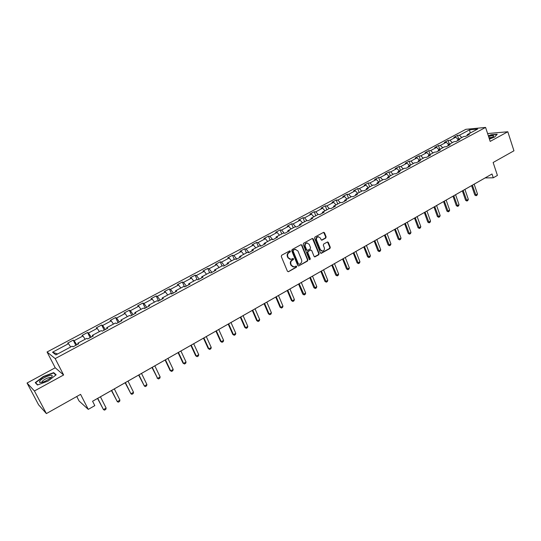 <?xml version="1.0" encoding="UTF-8"?>
<svg xmlns="http://www.w3.org/2000/svg" width="541" height="541" viewBox="0 0 541 541"><rect width="100%" height="100%" fill="white"/><g stroke="black" fill="none" stroke-linecap="round" stroke-linejoin="round"><path stroke-width="0.81" d="M290.402 251.18L289.645 250.889L281.678 255.244L281.273 256.481L287.433 271.271L288.515 271.67L296.4 267.261L296.684 266.402L296.116 266.064L294.074 266.983L291.464 265.401L290.95 264.177C290.443 262.507 290.869 261.195 292.248 260.241L293.269 259.673L293.553 258.814L292.972 258.463L290.963 259.376L288.306 257.78L287.792 256.549C287.278 254.872 287.711 253.56 289.09 252.606L290.118 252.038L290.402 251.18M290.017 259.328L287.88 257.712L287.366 256.481C286.852 254.811 287.285 253.492 288.664 252.546L289.692 251.978L289.746 250.841M288.252 271.758L295.974 267.186L296.049 266.077M293.121 266.923L291.031 265.327L290.524 264.103C290.01 262.439 290.443 261.127 291.822 260.167L292.837 259.606L292.911 258.483M325.743 238.094L326.135 236.89L324.505 232.792L323.68 232.299L314.95 237.032L314.558 238.25L320.428 252.85L321.232 253.344L329.902 248.542L330.294 247.345L328.34 242.429L327.535 241.935L323.694 244.018L323.302 245.229L324.275 247.67C324.701 249.428 324.14 250.578 322.585 251.119L320.441 249.807L316.573 240.197C316.147 238.453 316.695 237.296 318.236 236.742L320.434 238.074L321.077 239.677L321.895 240.17L325.743 238.094L325.29 238.047L325.682 236.85L323.64 232.305M34.428 390.967L63.622 374.981L55.216 367.772L27.05 383.035L34.428 390.967L46.384 413.581L80.582 394.362L88.271 409.375L94.817 405.628L92.579 401.239L492.012 173.992L493.277 177.793L497.416 175.426L493.135 162.496L513.95 150.797L507.81 131.754L487.603 133.553M63.622 374.981L55.189 358.602L485.581 127.419L490.187 141.397L507.81 131.754M301.925 245.168L300.85 244.755L292.12 249.536L291.714 250.76L297.78 265.489L298.598 265.983L307.504 261.06L307.903 259.842L301.925 245.168L301.073 244.674M303.609 243.24L312.231 238.527L313.286 238.939L319.17 253.553L318.777 254.764L314.882 256.887L314.084 256.393L311.684 250.476L310.629 250.064L308.187 251.416L307.788 252.633L310.297 258.801L309.844 259.714L309.276 259.376L303.21 244.464L303.609 243.24M46.384 413.581L38.6 404.83L27.05 383.035M55.189 358.602L47.06 351.995L465.862 129.319L485.581 127.419M458.768 139.172L457.49 135.426L453.865 137.353L455.752 137.191L449.909 140.308L448.036 140.457L444.371 142.411L446.237 142.269L440.327 145.421L438.474 145.556L434.761 147.531L436.607 147.402L430.629 150.587L428.79 150.709L425.037 152.711L426.869 152.596L420.81 155.822L418.998 155.93L415.197 157.952L417.003 157.857L410.876 161.123L409.084 161.211L405.243 163.26L407.028 163.179L400.827 166.486L399.055 166.554L395.16 168.63L396.925 168.562L390.649 171.91L388.898 171.964L384.955 174.06L386.7 174.013L380.343 177.401L378.619 177.441L374.629 179.565L376.347 179.538L369.916 182.966L368.211 182.986L364.174 185.137L365.872 185.123L359.352 188.599L357.675 188.599L353.584 190.777L355.261 190.784L348.661 194.3L347.004 194.28L342.866 196.484L344.516 196.511L337.834 200.075L336.204 200.035L332.012 202.266L333.635 202.314L326.872 205.918L325.263 205.864L321.023 208.123L322.619 208.19L315.768 211.842L314.186 211.761L309.892 214.053L311.454 214.141L304.515 217.84L302.967 217.739L298.612 220.059L300.154 220.167L293.127 223.913L291.606 223.798L287.197 226.145L288.705 226.273L281.584 230.067L280.089 229.925L275.626 232.305L277.107 232.454L269.891 236.302L268.431 236.14L263.907 238.554L265.354 238.723L258.043 242.618L256.617 242.436L252.032 244.877L253.445 245.073L246.04 249.022L244.64 248.813L239.994 251.288L241.381 251.504L233.874 255.508L232.508 255.278L227.802 257.786L229.154 258.03L221.546 262.081L220.214 261.824L215.446 264.366L216.758 264.637L209.049 268.749L207.758 268.464L202.922 271.041L204.2 271.332L196.383 275.504L195.125 275.193L190.222 277.804L191.467 278.121L183.541 282.348L182.324 282.01L177.353 284.661L178.557 285.006L170.523 289.293L169.347 288.928L164.308 291.613L165.472 291.984L157.323 296.333L156.187 295.934L151.074 298.659L152.197 299.065L143.94 303.467L142.844 303.041L137.664 305.807L138.739 306.24L130.367 310.703L129.313 310.25L124.058 313.05L125.093 313.516L116.599 318.047L115.591 317.56L110.256 320.4L111.25 320.901L102.634 325.493L101.667 324.979L96.264 327.86L97.211 328.387L88.467 333.046L87.554 332.499L82.07 335.42L82.969 335.981L74.097 340.708L73.231 340.127L67.666 343.095L68.518 343.691L52.524 352.218L55.906 354.896L72.129 346.206L73.015 346.828L78.702 343.778L77.796 343.177L78.06 344.123M457.49 135.426L459.383 135.257L469.581 129.82L477.662 129.056L467.383 134.553L469.338 134.384L465.673 136.352L463.725 136.515L457.835 139.673L459.769 139.517L456.063 141.505L454.136 141.654L448.171 144.846L450.092 144.704L446.332 146.719L444.425 146.854L438.393 150.08L440.286 149.958L436.486 151.994L434.599 152.116L428.492 155.382L430.372 155.274L426.524 157.336L424.658 157.438L418.477 160.745L420.33 160.657L416.435 162.746L414.589 162.827L408.333 166.182L410.166 166.107L406.217 168.217L404.398 168.285L398.061 171.68L399.873 171.625L395.877 173.762L394.078 173.81L387.66 177.245L389.452 177.211L385.408 179.375L383.63 179.409L377.138 182.885L378.896 182.865L374.805 185.056L373.053 185.069L366.473 188.593L368.211 188.593L364.066 190.817L362.335 190.811L355.68 194.375L357.391 194.395L353.192 196.647L351.488 196.62L344.745 200.231L346.429 200.271L342.176 202.55L340.499 202.503L333.669 206.162L335.332 206.222L331.018 208.528L329.368 208.461L322.45 212.167L324.079 212.248L319.717 214.588L318.094 214.5L311.082 218.253L312.691 218.354L308.269 220.728L306.673 220.613L299.572 224.42L301.148 224.542L296.664 226.943L295.102 226.814L287.9 230.669L289.449 230.811L284.904 233.245L283.376 233.09L276.079 236.999L277.594 237.168L272.995 239.636L271.494 239.453L264.103 243.409L265.584 243.606L260.918 246.108L259.45 245.905L251.957 249.915L253.404 250.131L248.684 252.667L247.244 252.437L239.656 256.502L241.07 256.745L236.275 259.315L234.875 259.065L227.179 263.183L228.559 263.453L223.697 266.057L222.337 265.78L214.534 269.952L215.873 270.25L210.949 272.887L209.624 272.583L201.712 276.823L203.017 277.141L198.02 279.819L196.735 279.487L188.714 283.782L189.979 284.133L184.914 286.845L183.663 286.487L175.527 290.842L176.751 291.22L171.619 293.973L170.408 293.58L162.158 298.003L163.341 298.409L158.134 301.202L156.964 300.782L148.599 305.259L149.742 305.699L144.454 308.532L143.331 308.079L134.844 312.624L135.94 313.097L130.584 315.971L129.502 315.491L120.893 320.096L121.941 320.603L116.504 323.518L115.47 323.004L106.733 327.677L107.74 328.211L102.222 331.173L101.235 330.625L92.369 335.373L93.329 335.941L87.73 338.943L86.79 338.362L77.796 343.177M458.207 139.47L455.752 137.191M452.364 142.601L449.909 140.308M457.835 139.673L457.497 140.734M448.685 144.569L446.237 142.269M442.775 147.734L440.327 145.421M448.171 144.846L447.847 145.908M439.055 149.729L436.607 147.402M433.07 152.934L430.629 150.587M438.393 150.08L438.082 151.142M429.311 154.942L426.869 152.596M423.251 158.188L420.81 155.822M428.492 155.382L428.195 156.444M419.444 160.231L417.003 157.857M413.317 163.51L410.876 161.123M418.477 160.745L418.186 161.806M409.463 165.573L407.028 163.179M403.255 168.893L400.827 166.486M408.333 166.182L408.056 167.237M399.353 170.983L396.925 168.562M393.077 174.351L390.649 171.91M398.061 171.68L397.797 172.735M389.128 176.461L386.7 174.013M382.764 179.869L380.343 177.401M387.66 177.245L387.417 178.3M378.768 182.013L376.347 179.538M372.33 185.455L369.916 182.966M377.138 182.885L376.901 183.933M368.286 187.626L365.872 185.123M361.767 191.115L359.352 188.599M366.473 188.593L366.257 189.641M357.669 193.306L355.261 190.784M351.068 196.843L348.661 194.3M355.68 194.375L355.478 195.423M346.916 199.068L344.516 196.511M340.235 202.645L337.834 200.075M344.745 200.231L344.556 201.272M336.029 204.897L333.635 202.314M329.259 208.522L326.872 205.918M333.669 206.162L333.499 207.203M325.006 210.801L322.619 208.19M318.182 214.506L315.768 211.842M322.45 212.167L322.294 213.208M313.841 216.779L311.454 214.141M307.024 220.64L304.515 217.84M311.082 218.253L310.947 219.288M302.527 222.838L300.154 220.167M295.724 226.868L293.127 223.913M299.572 224.42L299.45 225.448M291.072 228.971L288.705 226.273M284.289 233.185L281.584 230.067M287.9 230.669L287.798 231.697M279.46 235.186L277.107 232.454M272.711 239.602L269.891 236.302M276.079 236.999L275.998 238.02M267.7 241.482L265.354 238.723M260.958 246.081L258.043 242.618M264.103 243.409L264.035 244.431M255.785 247.866L253.445 245.073M248.948 252.525L246.04 249.022M251.957 249.915L251.917 250.929M243.707 254.331L241.381 251.504M236.769 259.051L233.874 255.508M239.656 256.502L239.629 257.516M231.474 260.884L229.154 258.03M224.427 265.665L221.546 262.081M227.179 263.183L227.173 264.191M219.071 267.525L216.758 264.637M211.916 272.373L209.049 268.749M214.534 269.952L214.547 270.96M206.493 274.26L204.2 271.332M199.237 279.17L196.383 275.504M201.712 276.823L201.752 277.824M193.752 281.083L191.467 278.121M186.381 286.061L183.541 282.348M188.714 283.782L188.775 284.776M180.829 288.001L178.557 285.006M173.343 293.046L170.523 289.293M175.527 290.842L175.615 291.829M167.73 295.014L165.472 291.984M160.129 300.133L157.323 296.333M162.158 298.003L162.266 298.984M154.449 302.128L152.197 299.065M146.726 307.315L143.94 303.467M148.599 305.259L148.734 306.24M140.978 309.344L138.739 306.24M133.133 314.598L130.367 310.703M134.844 312.624L135 313.597M127.311 316.661L125.093 313.516M119.351 321.99L116.599 318.047M120.893 320.096L121.076 321.063M113.454 324.079L111.25 320.901M105.367 329.489L102.634 325.493M106.733 327.677L106.942 328.637M99.395 331.606L97.211 328.387M91.179 337.09L88.467 333.046M92.369 335.373L92.606 336.326M85.14 339.241L82.969 335.981M76.788 344.806L74.097 340.708M70.668 346.991L68.518 343.691M57.637 353.97L52.524 352.218M76.761 396.506L79.06 400.976L88.271 409.375M55.216 367.772L47.06 351.995M92.592 401.26L485.121 177.928L493.277 177.793M470.163 133.072L469.581 129.82M461.838 137.529L459.383 135.257M467.383 134.553L467.032 135.622M75.841 345.314L73.231 340.127M90.124 337.658L87.554 332.499M104.197 330.111L101.667 324.979M118.073 322.673L115.591 317.56M131.754 315.342L129.313 310.25M145.238 308.113L142.844 303.041M158.547 300.979L156.187 295.934M171.666 293.952L169.347 288.928M184.467 286.716L182.324 282.01M197.107 279.582L195.125 275.193M209.597 272.596L207.758 268.464M222.026 265.942L220.214 261.824M234.287 259.376L232.508 255.278M246.392 252.897L244.64 248.813M258.334 246.5L256.617 242.436M270.121 240.19L268.431 236.14M281.76 233.955L280.089 229.925M293.242 227.808L291.606 223.798M304.583 221.736L302.967 217.739M315.775 215.744L314.186 211.761M326.825 209.82L325.263 205.864M337.74 203.977L336.204 200.035M348.519 198.209L347.004 194.28M359.163 192.508L357.675 188.599M369.672 186.882L368.211 182.986M380.059 181.316L378.619 177.441M390.318 175.825L388.898 171.964M400.448 170.401L399.055 166.554M410.463 165.039L409.084 161.211M420.35 159.744L418.998 155.93M430.129 154.51L428.79 150.709M439.786 149.336L438.474 145.556M449.334 144.224L448.036 140.457M48.095 381.04L56.163 374.818L53.681 372.621L43.321 376.495L35.226 382.656L37.505 384.996L48.095 381.04M489.416 139.064L494.63 137.069L497.24 134.229L491.208 134.736L488.354 135.832M54.161 373.547L53.681 372.621M298.598 265.983L307.065 260.992L307.464 259.775L301.486 245.114M293.411 250.24L293.127 251.098L298.449 264.022L299.017 264.366L300.262 263.704C301.628 262.757 302.054 261.452 301.547 259.795L297.929 250.97L295.258 249.374L292.979 250.179L292.695 251.038L293.127 251.098M298.706 264.312L298.017 263.947L292.695 251.038M295.738 249.347L294.487 249.644M292.979 250.179L294.054 249.59M314.456 256.819L318.331 254.703L318.723 253.492L312.428 238.453M310.832 249.976L307.748 251.355L307.349 252.573L309.858 258.74L310.297 258.801M309.479 259.633L309.858 258.74M309.188 244.309L306.963 242.977C305.401 243.538 304.833 244.694 305.273 246.459L306.659 249.868L307.721 250.273L310.169 248.928L310.561 247.71L309.188 244.309M307.295 242.95L306.524 242.923C304.962 243.484 304.4 244.64 304.84 246.405L305.273 246.459M307.072 250.307L306.22 249.807L304.84 246.405M321.476 240.116L325.29 238.047M318.527 236.715L317.79 236.694C316.248 237.256 315.701 238.405 316.127 240.15L316.573 240.197M321.821 251.085L319.988 249.746L316.127 240.15M320.806 253.276L329.449 248.488L329.841 247.291L327.494 241.942M97.536 398.44L103.459 409.598L106.137 408.063L100.437 396.79M106.137 408.063L105.82 409.368L104.487 410.139L103.459 409.598L97.745 398.325M51.882 376.637C54.553 372.911 41.894 377.652 39.669 381.202L39.486 382.318C42.299 382.812 46.134 381.249 51.003 377.625L51.882 376.637M50.698 377.895C50.881 376.279 43.395 379.464 42.144 381.533L42.083 382.352M37.775 384.894L35.638 382.71L43.49 376.739L53.525 372.986L55.858 375.055M36.071 383.522L35.638 382.71M489.287 138.679L493.399 136.596C494.332 135.331 492.723 135.311 488.584 136.528M488.415 136.028L491.174 134.973L497.003 134.486M492.391 137.286L488.99 137.759M111.432 390.534L117.289 401.632L119.919 400.117L114.327 388.891M119.919 400.117L119.602 401.422L118.283 402.179L117.289 401.632L111.669 390.406M125.133 382.744L130.915 393.774L133.519 392.279L128.014 381.101M133.519 392.279L133.187 393.584L131.889 394.328L130.915 393.774L125.397 382.595M138.645 375.055L144.359 386.031L146.922 384.55L141.512 373.425M146.922 384.55L146.584 385.855L145.299 386.592L144.359 386.031L138.936 374.893M151.974 367.474L157.614 378.389L160.143 376.935L154.827 365.851M160.143 376.935L159.798 378.233L158.533 378.957L157.059 378.051M152.278 367.298L157.614 378.389L158.533 378.957M165.113 359.995L170.111 370.531L170.692 370.856L173.188 369.415L167.953 358.379M173.188 369.415L172.829 370.713L171.585 371.43L170.111 370.531M165.445 359.806L170.692 370.856L171.585 371.43M178.07 352.624L182.993 363.112L183.588 363.424L186.05 362.003L180.91 351.008M186.05 362.003L185.685 363.295L184.454 364.005L182.993 363.112M178.429 352.421L183.588 363.424L184.454 364.005M190.858 345.347L195.693 355.795L196.309 356.086L198.736 354.686L193.685 343.745M198.736 354.686L198.364 355.978L197.154 356.681L195.693 355.795M191.237 345.131L196.309 356.086L197.154 356.681M203.47 338.172L208.231 348.573L208.86 348.857L211.254 347.478L206.283 336.57M211.254 347.478L210.875 348.762L209.678 349.452L208.231 348.573M203.876 337.942L208.86 348.857L209.678 349.452M215.92 331.092L220.593 341.452L221.242 341.716L223.609 340.357L218.72 329.496M223.609 340.357L223.223 341.642L222.04 342.318L220.593 341.452M216.339 330.849L221.242 341.716L222.04 342.318M228.194 324.106L232.799 334.426L233.462 334.676L235.795 333.33L230.987 322.517M235.795 333.33L235.403 334.608L234.239 335.285L232.799 334.426M228.64 323.856L233.462 334.676L234.239 335.285M240.312 317.209L244.843 327.488L245.526 327.724L247.825 326.399L243.092 315.633M247.825 326.399L247.426 327.677L246.277 328.34L244.843 327.488M240.779 316.945L245.526 327.724L246.277 328.34M252.275 310.406L256.725 320.637L257.428 320.867L259.694 319.555L255.041 308.83M259.694 319.555L259.288 320.833L258.152 321.482L256.725 320.637M252.755 310.135L257.428 320.867L258.152 321.482M264.076 303.69L268.458 313.881L269.175 314.091L271.413 312.799L266.835 302.121M271.413 312.799L271 314.071L269.878 314.72L268.458 313.881M264.583 303.406L269.175 314.091L269.878 314.72M275.727 297.063L280.042 307.214L280.765 307.41L282.977 306.138L278.473 295.501M282.977 306.138L282.558 307.403L281.455 308.045L280.042 307.214M276.248 296.766L280.765 307.41L281.455 308.045M287.23 290.517L291.471 300.627L292.214 300.816L294.399 299.558L289.969 288.962M294.399 299.558L293.973 300.823L292.884 301.452L291.471 300.627M287.765 290.213L292.214 300.816L292.884 301.452M298.585 284.059L302.757 294.128L303.515 294.304L305.672 293.06L301.31 282.51M305.672 293.06L305.239 294.318L304.164 294.94L302.757 294.128M299.139 283.741L304.164 294.94M309.79 277.682L313.902 287.711L314.673 287.873L316.803 286.642L312.509 276.14M316.803 286.642L316.363 287.9L315.302 288.515L313.902 287.711M310.365 277.357L315.302 288.515M320.86 271.386L324.904 281.367L325.689 281.523L327.792 280.312L323.565 269.844M327.792 280.312L327.346 281.563L326.297 282.172L324.904 281.367M321.449 271.048L326.297 282.172M331.789 265.164L335.772 275.112L336.57 275.254L338.646 274.057L334.487 263.636M338.646 274.057L338.193 275.308L337.158 275.903L335.772 275.112M332.397 264.82L337.158 275.903M342.588 259.024L346.504 268.931L347.308 269.06L349.364 267.876L345.273 257.496M349.364 267.876L348.911 269.127L347.883 269.716L346.504 268.931M343.204 258.672L347.883 269.716M353.246 252.958L357.101 262.825L357.919 262.946L359.948 261.776L355.917 251.437M359.948 261.776L359.488 263.021L358.48 263.609L357.101 262.825M353.882 252.6L358.48 263.609M363.775 246.966L367.569 256.792L368.401 256.901L370.402 255.751L366.44 245.452M370.402 255.751L369.943 256.995L368.942 257.57L367.569 256.792M364.424 246.601L368.942 257.57M374.176 241.049L377.909 250.835L378.754 250.936L380.736 249.8L376.827 239.541M380.736 249.8L380.262 251.038L379.275 251.606L377.909 250.835M374.839 240.677L379.275 251.606M384.448 235.207L388.127 244.951L388.986 245.039L390.933 243.917L387.092 233.705M390.933 243.917L390.467 245.154L389.486 245.715L388.127 244.951M385.131 234.821L389.486 245.715M394.599 229.431L398.223 239.142L399.089 239.217L401.016 238.108L397.229 227.937M401.016 238.108L400.543 239.338L399.576 239.893L398.223 239.142M395.295 229.039L399.576 239.893M404.627 223.724L408.191 233.394L409.07 233.462L410.977 232.366L407.251 222.236M410.977 232.366L410.497 233.597L409.544 234.145L408.191 233.394M405.331 223.325L409.544 234.145M414.534 218.091L418.051 227.72L418.937 227.781L420.817 226.693L417.152 216.603M420.817 226.693L420.337 227.917L419.397 228.464L418.051 227.72M415.251 217.678L419.397 228.464M424.327 212.518L427.789 222.108L428.682 222.162L430.541 221.086L426.93 211.037M430.541 221.086L430.054 222.31L429.128 222.845L427.789 222.108M425.057 212.106L429.128 222.845M434.004 207.014L437.412 216.569L438.318 216.61L440.158 215.548L436.594 205.539M440.158 215.548L439.664 216.772L438.744 217.299L437.412 216.569M434.748 206.594L438.744 217.299M443.566 201.577L446.92 211.091L447.833 211.125L449.652 210.077L446.149 200.102M449.652 210.077L449.158 211.294L448.252 211.815L446.92 211.091M444.317 201.144L448.252 211.815M453.013 196.2L456.32 205.675L457.246 205.702L459.038 204.667L455.59 194.733M459.038 204.667L458.545 205.878L457.645 206.392L456.32 205.675M453.784 195.761L457.645 206.392M462.359 190.885L465.612 200.326L466.545 200.339L468.323 199.318L464.922 189.424M468.323 199.318L467.816 200.528L466.93 201.036L465.612 200.326M463.137 190.439L466.93 201.036M471.59 185.631L474.795 195.03L475.735 195.044L477.493 194.03L474.146 184.177M477.493 194.03L476.986 195.233L476.114 195.741L474.795 195.03M472.381 185.184L476.114 195.741M288.664 252.546L289.09 252.606M287.366 256.481L287.792 256.549M287.88 257.712L288.306 257.78M292.837 259.606L293.269 259.673M291.822 260.167L292.248 260.241M290.524 264.103L290.95 264.177M291.031 265.327L291.464 265.401M295.974 267.186L296.4 267.261M288.096 271.589L288.515 271.67M289.692 251.978L290.118 252.038M307.464 259.775L307.903 259.842M307.065 260.992L307.504 261.06M298.422 265.82L298.855 265.895M298.017 263.947L298.449 264.022M312.84 238.892L313.286 238.939M318.723 253.492L319.17 253.553M318.331 254.703L318.777 254.764M314.686 256.732L315.132 256.799M310.182 250.01L310.629 250.064M307.748 251.355L308.187 251.416M307.349 252.573L307.788 252.633M306.22 249.807L306.659 249.868M321.672 240.042L322.125 240.089M319.988 249.746L320.441 249.807M327.887 242.382L328.34 242.429M329.841 247.291L330.294 247.345M329.449 248.488L329.902 248.542M321.023 253.195L321.476 253.256M324.052 232.752L324.505 232.792M325.682 236.85L326.135 236.89M294.825 249.32L295.258 249.374M314.477 256.826L314.882 256.887M310.426 249.922L310.865 249.983M306.524 242.923L306.963 242.977M321.51 240.13L321.895 240.17M317.79 236.694L318.236 236.742M320.833 253.289L321.232 253.344M42.32 382.284L42.029 381.73M42.029 382.298L39.486 382.318"/></g></svg>
